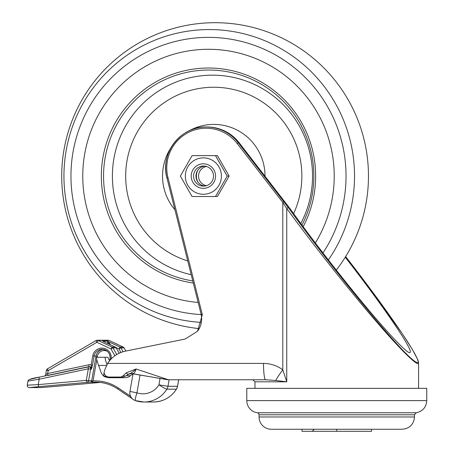 <?xml version="1.0" encoding="UTF-8"?>
<svg xmlns="http://www.w3.org/2000/svg" width="454" height="454" viewBox="0 0 454 454"><rect width="100%" height="100%" fill="white"/><g stroke="black" fill="none" stroke-linecap="round" stroke-linejoin="round"><path stroke-width="0.68" d="M302.006 429.257L302.006 431.3L371.537 431.3L371.537 429.257M414.479 416.982C413.753 424.439 409.667 428.525 402.21 429.257L271.327 429.257A12.269 12.269 0 0 1 259.058 416.982L414.479 416.982L414.479 414.791L259.058 414.791A2.043 2.043 0 0 0 257.304 412.771A12.269 12.269 0 0 1 246.789 400.627L426.754 400.627L426.754 388.352L246.789 388.352L246.789 400.627M336.772 429.257L336.772 431.3M133.101 373.801L166.97 379.64A8.178 8.11 -90 0 0 168.377 379.765L265.613 379.765A16.361 2.111 -90 0 1 263.502 363.404L107.666 363.404A28.012 27.779 90 0 1 125.525 351.135L185.272 339.007L197.547 331.221L202.331 314.679L201.048 313.958L166.941 177.923L167.974 177.622A39.674 39.339 90 0 1 188.813 132.267A39.674 39.339 90 0 1 237.119 143.475L282.808 202.45L286.752 208.522C310.979 241.846 345.352 285.39 372.825 317.539C400.28 349.665 418.548 367.734 418.571 362.774L418.571 388.352M106.923 364.647C105.396 360.118 104.863 357.656 105.311 357.27L96.679 357.27C96.22 357.763 96.85 360.493 98.575 365.447L106.497 365.447M103.421 375.753L108.864 377.722L121.15 377.722L126.32 375.696A4.092 2.747 -135.4 0 1 123.301 375.691L120.86 377.036L108.574 377.036C106.213 376.689 104.698 375.237 104.028 372.683L103.62 375.912L103.2 375.56A8.178 8.11 90 0 1 101.06 372.337L98.575 365.447M105.311 357.27L107.848 357.27L109.618 360.726M132.954 374.187L131.461 374.925A8.178 8.11 -90 0 0 130.429 375.696A8.178 8.11 -90 0 1 125.088 377.722L121.15 377.722A4.092 0.528 90 0 1 120.86 377.036M126.189 372.848A4.092 1.657 62.7 0 0 128.272 374.192C130.468 373.687 133.084 371.951 136.109 368.994L126.189 372.848L123.301 375.691M108.574 377.036A4.092 0.528 90 0 0 108.864 377.722C105.476 377.132 103.716 376.525 103.591 375.901L103.62 375.912M133.05 373.79A8.178 8.11 90 0 0 126.354 375.696L128.278 374.204M107.666 363.404L104.874 369.539L104.028 372.683M131.751 373.682L168.377 379.765L136.109 368.994C135.286 371.73 134.276 373.29 133.079 373.676A8.178 8.064 16.9 0 0 128.272 374.192M418.554 362.474L417.828 359.789L412.38 349.461L401.886 333.105L359.148 274.091L345.664 256.561C371.168 289.374 394.764 321.846 407.596 341.794C420.398 362.014 421.528 367.513 410.995 358.285C391.507 341.164 327.13 262.083 288.466 207.762L238.237 142.715A40.9 40.559 -90 0 0 206.275 126.995L207.172 126.995A40.9 40.559 90 0 1 239.133 142.715L290.231 208.88C310.581 237.448 339.581 274.988 363.972 304.35C388.34 333.673 406.353 352.707 409.775 352.747L410.393 351.958C411.012 346.754 381.366 303.618 345.261 257.208M288.466 207.762A1.226 0.505 144.4 0 0 286.752 208.522L286.752 381.808L282.808 369.811C277.042 365.612 270.607 363.478 263.502 363.404M283.926 201.695L282.808 202.45L282.808 369.811A16.361 1.685 -52.7 0 0 275.72 380.475L286.752 381.808L254.966 381.808L254.966 388.352M254.966 381.808L252.923 379.765L265.613 379.765L275.72 380.475M334.223 176.078A126.791 125.73 90 0 1 315.326 242.935A126.791 125.73 90 0 0 334.223 176.078A126.791 125.73 90 0 0 208.494 49.287A126.791 125.73 90 0 1 334.223 176.078M198.16 302.443A126.791 125.73 90 0 1 82.866 170.863A126.791 125.73 90 0 1 208.494 49.287A126.791 125.73 90 0 0 82.759 176.078A126.791 125.73 90 0 0 198.16 302.443M201.36 322.38A146.517 145.291 90 0 1 64.042 170.783A146.517 145.291 90 0 1 211.865 29.584A146.517 145.291 90 0 1 354.523 176.078A146.517 145.291 90 0 1 328.367 259.943M197.91 170.137A12.269 12.167 -90 0 0 197.91 182.02M206.491 185.68A9.761 9.682 90 0 1 206.491 166.476M203.534 186.134A10.056 9.971 90 0 1 193.563 176.078A10.056 9.971 90 0 1 203.534 166.022A10.056 9.971 90 0 1 213.505 176.078A10.056 9.971 90 0 1 203.534 186.134M203.369 188.348A12.269 12.167 -90 0 0 213.908 169.944A12.269 12.167 -90 0 0 192.831 169.944A12.269 12.167 -90 0 0 203.369 188.348M204.743 166.096A10.056 9.971 -90 0 0 204.743 186.061M221.416 176.078A18.2 18.047 -90 0 0 194.346 160.319A18.2 18.047 -90 0 0 194.346 191.843A18.2 18.047 -90 0 0 221.416 176.078M215.48 196.531L192.065 196.531L180.357 176.078L192.065 155.626L215.48 155.626L227.187 176.078L215.48 196.531L217.421 196.531L229.128 176.078L217.421 155.626L215.48 155.626M227.187 176.078L229.128 176.078M110.231 344.694L110.112 344.013L107.467 341.164L108.075 343.684M110.112 344.013A2.043 0.636 7.5 0 1 108.137 343.201L107.042 343.201M97.196 357.27L97.366 356.305L96.01 356.095L91.702 380.73L88.581 380.73A2.043 2.026 90 0 1 86.765 382.41L91.64 382.075A1.226 0.823 52.8 0 0 90.97 382.075L91.912 381.962L93.059 380.946L96.787 359.613M130.548 396.223L118.335 387.994A42.126 41.774 -90 0 0 93.059 380.946L91.702 380.73L90.97 382.075M117.802 389.004A40.9 40.559 90 0 0 95.283 382.12A40.9 40.559 90 0 0 91.748 382.274L98.717 382.268A40.9 40.559 -90 0 0 98.614 382.274L100.118 382.41M95.283 382.12C103.467 382.172 110.975 384.47 117.807 389.01L132.205 398.629M111.145 359.012A9.409 9.33 -90 0 0 103.489 348.241A9.409 9.33 -90 0 0 92.747 355.879L91.158 364.982L92.514 365.198L94.109 356.095A8.178 8.11 90 0 1 102.093 349.336A8.178 8.11 90 0 1 110.084 358.932L109.811 360.487M89.035 366.741L88.836 364.783A4.092 4.058 -90 0 1 91.158 364.982L91.402 369.142L92.514 365.198M91.419 369.079L90.607 369.142L88.581 380.73L86.322 380.378L38.221 384.617L27.246 385.185L27.961 381.105L39.163 379.209L88.348 368.79L88.19 366.787A2.043 2.026 90 0 1 90.607 369.142L88.348 368.79L86.322 380.378L86.765 382.41L38.658 386.655L38.221 384.617L39.163 379.209L39.004 377.206L29.641 379.47M45.644 374.771L47.659 373.506L47.886 375.327M29.306 387.585A2.043 2.026 -90 0 0 29.345 387.585L40.44 387.585L52.397 386.655L40.616 387.58L29.521 387.58L38.658 386.655M414.479 414.791L416.233 412.771L257.304 412.771M126.354 375.696L130.429 375.696M239.133 142.715L238.237 142.715L237.119 143.475M197.547 331.221C201.309 325.995 202.473 320.24 201.048 313.958L166.941 177.923C159.825 153.259 180.806 126.087 206.275 126.995A40.9 40.559 -90 0 0 166.953 177.911M202.331 314.679L167.974 177.622M303.164 226.694A108.058 107.155 -90 0 0 315.644 176.078A108.058 107.155 -90 0 0 213.573 68.14A108.058 107.155 -90 0 0 101.821 165.841A108.058 107.155 -90 0 0 193.296 283.046M192.757 280.895A106.043 105.158 90 0 1 103.552 176.078A106.043 105.158 90 0 1 208.709 70.035A106.043 105.158 90 0 1 313.867 176.078A106.043 105.158 90 0 1 301.972 225.071M300.809 223.487A100.919 100.073 -90 0 0 312.539 176.078A100.919 100.073 -90 0 0 212.466 75.16A100.919 100.073 -90 0 0 112.393 176.078A100.919 100.073 -90 0 0 191.202 274.693M265.011 176.124A51.671 51.24 -90 0 0 265.011 176.078A51.671 51.24 -90 0 0 188.489 131.138M171.272 147.221A51.671 51.24 -90 0 0 174.926 209.771M187.757 260.948A88.836 88.093 90 0 1 127.438 158.44A88.836 88.093 90 0 1 222.562 87.684A88.836 88.093 90 0 1 301.865 176.078A88.836 88.093 90 0 1 293.619 213.607M201.19 314.582A138.703 137.539 90 0 1 71.04 171.169A138.703 137.539 90 0 1 210.928 37.398A138.703 137.539 90 0 1 346.033 176.078A138.703 137.539 90 0 1 322.97 252.957M116.173 347.923L119.215 353.235M115.878 347.497L118.891 348.916L120.015 347.066L107.467 341.164L102.718 341.164L115.282 347.077M123.113 351.736L120.912 347.895L118.891 348.916L120.934 352.491M124.095 347.923L125.906 351.055L124.084 347.895L120.912 347.895A2.043 2.026 -90 0 0 120.015 347.066L123.193 347.066A2.043 2.043 0 0 1 124.101 347.9L124.084 347.895A2.043 2.026 -90 0 0 123.182 347.066L109.079 340.432A2.043 2.026 -90 0 0 108.222 340.239A2.043 2.043 0 0 1 109.091 340.438L97.985 340.432L96.867 342.288L110.969 348.916L114.896 355.777M102.933 341.266L115.271 347.066A2.043 2.026 90 0 1 116.156 347.895A2.043 2.043 0 0 0 115.271 347.066L112.093 347.066A2.043 2.026 90 0 1 112.989 347.895L116.156 347.895L119.226 353.229M116.786 354.529L112.989 347.895L110.969 348.916L112.093 347.066L97.985 340.432A2.043 2.026 90 0 0 97.128 340.239A2.043 2.043 0 0 0 96.1 340.517A2.043 2.026 90 0 1 97.128 340.239L108.222 340.239M140.059 375.027L136.943 392.852A8.178 1.004 108.6 0 0 135.394 400.604A8.178 1.004 108.6 0 0 135.434 400.61A27.223 26.996 -90 0 0 166.873 389.186A8.178 0.556 -148.3 0 1 158.928 384.856A19.045 18.886 90 0 1 136.943 392.852L129.94 391.439A8.178 8.178 0 0 0 135.394 400.604L143.963 402.006L153.469 402.006A27.223 26.996 90 0 0 176.379 389.186A8.178 8.11 -90 0 0 177.486 386.28L167.974 386.28A8.178 8.11 90 0 1 166.873 389.186L176.379 389.186A8.178 0.556 -148.3 0 0 176.453 389.157C170.999 397.42 163.338 401.705 153.469 402.006M176.453 389.157A8.178 8.178 0 0 0 177.554 386.269L178.621 379.765M169.115 379.765L167.974 386.28L158.928 384.856L160.041 378.505M91.912 381.962A1.226 0.783 46.7 0 0 91.106 381.95M103.047 349.393A8.178 8.11 -90 0 0 96.01 356.095L92.747 355.879M97.366 356.305A6.952 6.895 90 0 1 107.536 351.458M130.616 397.647L117.807 389.01L118.335 387.994M98.614 382.274L97.065 382.41M52.397 386.655L100.277 382.433L52.392 386.655M111.031 359.131L110.084 358.932M88.184 366.787L39.01 377.206L88.195 366.787A2.043 2.043 0 0 1 88.615 366.741L89.404 366.741A2.043 2.026 90 0 1 91.402 369.142M96.089 340.528L47.398 368.875A2.043 2.043 0 0 0 46.41 370.288L48.158 370.64L96.867 342.288L96.1 340.517L47.398 368.875L48.158 370.64L47.659 373.506L88.836 364.783M44.963 375.946L45.627 374.76L46.41 370.288A2.043 2.026 90 0 1 47.386 368.886M27.251 385.185C27.388 386.865 28.091 387.671 29.345 387.585A2.043 2.026 -90 0 0 29.521 387.58M314.276 429.257L312.227 431.3M259.058 414.791L259.058 416.982M416.233 412.771C422.742 411.318 426.244 407.272 426.754 400.627M336.295 270.079A153.378 153.378 0 0 0 215.094 22.7A153.378 153.378 0 0 0 61.926 168.122A153.378 153.378 0 0 0 199.204 328.634M133.028 373.79L129.94 391.439M177.554 386.269L178.689 379.765M109.8 360.504L110.072 358.938C110.333 353.246 107.677 350.045 102.093 349.336M109.091 340.438L123.193 347.066M47.818 375.509L88.995 366.787M27.966 381.105C27.876 379.675 31.553 378.375 39.004 377.206"/></g></svg>
